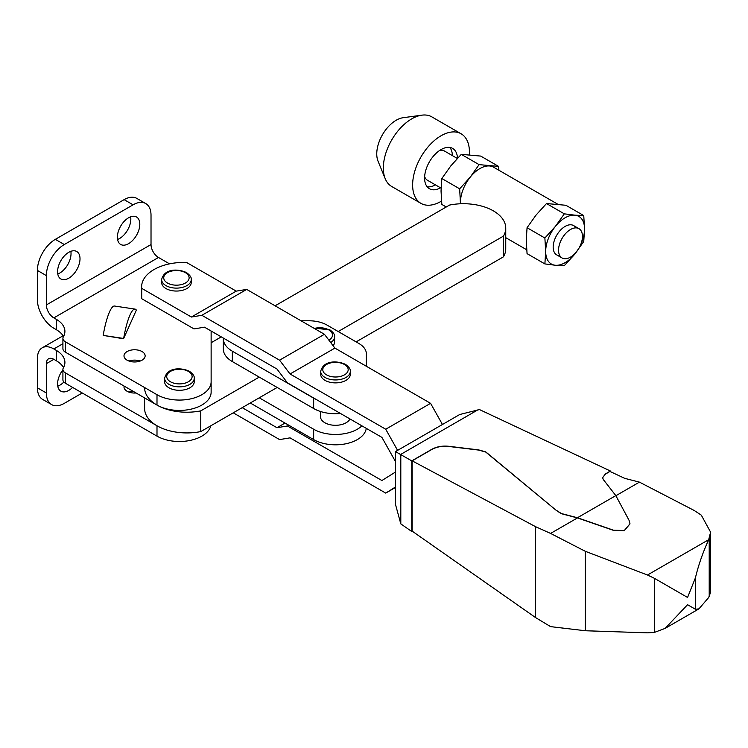 <?xml version="1.0" encoding="UTF-8"?>
<svg xmlns="http://www.w3.org/2000/svg" width="748" height="748" viewBox="0 0 748 748"><rect width="100%" height="100%" fill="white"/><g stroke="black" fill="none" stroke-linecap="round" stroke-linejoin="round"><path stroke-width="1.12" d="M124.112 386.08A10.575 6.106 0 0 0 124 386.94A10.575 6.106 0 0 0 127.095 391.26A10.575 6.106 0 0 0 136.071 392.981M142.045 351.551A10.575 6.106 180 0 1 145.14 355.87A10.575 6.106 180 0 1 138.614 361.508A10.575 6.106 180 0 1 127.095 360.181A10.575 6.106 180 0 1 124 355.87A10.575 6.106 180 0 1 130.526 350.232A10.575 6.106 180 0 1 142.045 351.551M164.625 381.761A14.801 8.546 0 0 0 168.954 387.801A14.801 8.546 0 0 0 185.083 389.652A14.801 8.546 0 0 0 194.218 381.761L194.218 378.31A14.801 8.546 180 0 1 185.083 386.202A14.801 8.546 180 0 1 168.954 384.35A14.801 8.546 180 0 1 164.625 378.31L164.625 381.761M68.797 252.291A15.858 9.154 120 0 0 58.438 266.269A15.858 9.154 120 0 0 60.868 278.976A15.858 9.154 120 0 0 68.797 278.191A15.858 9.154 120 0 0 79.157 264.212A15.858 9.154 120 0 0 76.726 251.506A15.858 9.154 120 0 0 68.797 252.291M57.774 273.974A15.858 9.154 120 0 0 59.821 273.011A15.858 9.154 120 0 0 70.845 251.328M62.916 369.821A15.858 9.154 120 0 0 60.868 391.176A15.858 9.154 120 0 0 68.797 390.391A15.858 9.154 120 0 0 72.612 387.417M57.774 386.183A15.858 9.154 120 0 0 59.821 385.211A15.858 9.154 120 0 0 63.851 382.032M128.591 217.771A15.858 9.154 120 0 0 118.231 231.74A15.858 9.154 120 0 0 120.662 244.446A15.858 9.154 120 0 0 128.591 243.661A15.858 9.154 120 0 0 138.95 229.692A15.858 9.154 120 0 0 136.519 216.985A15.858 9.154 120 0 0 128.591 217.771M117.567 239.454A15.858 9.154 120 0 0 119.624 238.481A15.858 9.154 120 0 0 130.648 216.808M210.814 425.78A31.715 18.307 180 0 1 189.45 440.563A31.715 18.307 180 0 1 156.996 436.14L65.394 383.247A8.452 4.881 180 0 1 62.916 379.797L62.916 369.437A8.452 4.881 0 0 0 65.394 372.897L65.394 383.247M136.36 310.102A33.828 6.919 98.5 0 0 135.005 309.092A33.828 6.919 98.5 0 0 123.663 338.461L136.36 310.102M135.005 309.092L114.538 306.035A33.828 6.919 98.5 0 0 103.187 335.403L123.663 338.461M103.187 335.403L123.663 338.779M62.916 369.437A8.452 4.881 0 0 1 63.356 367.885A29.602 17.092 0 0 0 64.908 362.425A29.602 17.092 0 0 0 56.24 350.344L53.847 348.961A23.253 13.427 -120 0 0 42.215 347.811A23.253 13.427 -120 0 0 37.4 358.46L37.4 387.801A25.367 14.651 120 0 0 42.655 399.423L51.621 404.593A25.367 14.651 120 0 0 64.309 403.34L82.252 392.981M46.367 363.64L53.847 359.321A10.575 6.106 -120 0 0 48.555 358.797A10.575 6.106 -120 0 0 46.367 363.64L46.367 392.981A25.367 14.651 120 0 0 51.621 404.593M211.132 331.018L211.132 381.761A31.715 18.307 0 0 1 191.553 398.675A31.715 18.307 0 0 1 156.996 394.71L65.394 341.817A8.452 4.881 0 0 1 62.916 338.367A8.452 4.881 0 0 1 63.356 336.806A29.602 17.092 0 0 0 64.908 331.355A29.602 17.092 0 0 0 56.24 319.274L53.847 317.891A10.575 6.106 -120 0 1 46.367 304.941L46.367 275.601A25.367 14.651 120 0 1 64.309 244.531L55.343 239.351A25.367 14.651 120 0 0 37.4 270.421L37.4 299.77A23.253 13.427 -120 0 0 53.847 328.25L56.24 329.634A29.602 17.092 180 0 1 63.515 336.535M46.367 304.941L151.021 244.531L151.021 215.181A25.367 14.651 120 0 0 145.767 203.568L136.791 198.388A25.367 14.651 120 0 0 124.112 199.641L55.343 239.351M145.767 203.568A25.367 14.651 120 0 0 133.079 204.821L124.112 199.641M65.394 341.817L65.394 352.177A8.452 4.881 180 0 1 62.916 348.727L62.916 338.367M65.394 352.177L156.996 405.07A42.281 24.413 0 0 0 200.773 410.867L259.247 377.104M211.132 381.761L211.132 392.12A31.715 18.307 180 0 1 191.553 409.034A31.715 18.307 180 0 1 156.996 405.07A42.281 24.413 0 0 1 144.616 387.801M64.309 244.531L133.079 204.821M128.983 361.05A10.575 6.106 180 0 1 140.166 361.05M169.553 263.857L158.492 257.471A10.575 6.106 -120 0 1 151.021 244.531M144.616 397.917L144.616 408.52A42.281 24.413 0 0 0 156.996 425.78L65.394 372.897M53.847 359.321L56.24 360.704A29.602 17.092 180 0 1 63.515 367.605M128.983 392.12A10.575 6.106 180 0 1 133.079 391.26M338.19 331.532L503.404 236.144L503.404 256.854A42.281 24.413 0 0 0 505.751 248.841L505.751 228.131A42.281 24.413 0 0 0 493.362 210.871A42.281 24.413 0 0 0 449.585 205.064L275.096 305.81M503.404 236.144A42.281 24.413 0 0 0 505.751 228.131M200.773 410.867L200.773 431.577L277.19 387.455M356.123 341.883L503.404 256.854M221.277 336.881L211.132 342.734M156.996 436.14L156.996 425.78A42.281 24.413 0 0 0 200.773 431.577M544.881 238.014L545.685 251.431A27.489 15.867 120 0 0 555.399 265.26L564.319 265.662L574.838 254.04L583.749 241.482L584.553 228.991L583.749 215.574L565.927 205.279L546.489 203.54L564.319 213.834L555.399 226.392L544.881 238.014L527.06 227.719L535.97 215.172L546.489 203.54M583.749 215.574L574.838 215.172A27.489 15.867 120 0 0 565.123 217.771A27.489 15.867 120 0 0 555.399 226.392A27.489 15.867 120 0 0 545.685 251.431L544.881 263.922L555.399 265.26A27.489 15.867 120 0 0 565.123 262.651A27.489 15.867 120 0 0 574.838 254.04A27.489 15.867 120 0 0 576.68 251.571M557.671 204.176L493.652 167.215A27.489 15.867 120 0 0 489.622 165.972A27.489 15.867 120 0 0 479.907 168.571A27.489 15.867 120 0 0 470.193 177.192L479.103 164.635L498.533 166.374L480.712 156.08L461.282 154.35L450.754 165.972L441.844 178.52L459.665 188.814L470.193 177.192A27.489 15.867 120 0 0 460.478 202.231A27.489 15.867 120 0 0 460.525 203.774M575.829 227.878A16.914 9.761 120 0 0 565.123 226.401L565.123 226.401A16.914 9.761 120 0 0 553.165 247.121A16.914 9.761 120 0 0 559.794 255.648M441.844 178.52L441.04 191.011L441.844 204.438L446.266 206.99M498.533 166.374L498.916 170.254M461.282 154.35L479.103 164.635M544.881 263.922L527.06 253.637L526.255 240.211L527.06 227.719M460.459 203.774L459.665 188.814M580.738 244.549A27.489 15.867 120 0 0 584.553 228.991A27.489 15.867 120 0 0 574.838 215.172L564.319 213.834M441.086 188.131L427.501 180.287A16.914 9.761 -60 0 1 424.64 176.64M570.5 257.125A16.914 9.761 -60 0 1 562.047 257.966A16.914 9.761 -60 0 1 559.457 244.418A16.914 9.761 -60 0 1 570.5 229.505A16.914 9.761 -60 0 1 578.961 228.673A16.914 9.761 -60 0 1 581.551 242.221A16.914 9.761 -60 0 1 570.5 257.125M440.563 187.832A23.253 13.427 -60 0 1 429.408 188.711A23.253 13.427 -60 0 1 425.846 170.077A23.253 13.427 -60 0 1 441.04 149.581A23.253 13.427 -60 0 1 452.671 148.431A23.253 13.427 -60 0 1 457.467 158.277M449.847 147.45A23.253 13.427 -60 0 1 452.39 155.603M441.516 201.09A40.168 23.188 -60 0 1 441.04 201.371A40.168 23.188 -60 0 1 420.956 203.363L391.653 186.448A40.168 23.188 -60 0 1 385.211 178.688A40.168 23.188 -60 0 1 411.737 118.857A40.168 23.188 -60 0 1 421.881 115.164A40.168 23.188 -60 0 1 431.82 116.866L461.123 133.789A40.168 23.188 -60 0 1 469.361 154.677M420.956 203.363A40.168 23.188 -60 0 1 414.794 171.17A40.168 23.188 -60 0 1 441.04 135.771A40.168 23.188 -60 0 1 461.123 133.789M385.211 178.688L378.039 161.175A27.489 15.867 -60 0 1 396.188 120.241A27.489 15.867 -60 0 1 403.135 117.717L421.881 115.164M435.476 184.896A23.253 13.427 -60 0 1 427.155 186.757M439.824 150.339A16.914 9.761 -60 0 1 444.415 150.993L457.318 158.445M320.696 371.401L320.696 374.337A14.801 8.546 0 0 0 325.034 380.377A14.801 8.546 0 0 0 341.163 382.228A14.801 8.546 0 0 0 350.298 374.337L350.298 371.401C350.719 369.39 349.129 367.053 345.52 364.398C337.9 360.704 323.388 359.872 320.696 371.401A14.801 8.546 0 0 0 325.034 377.45A14.801 8.546 0 0 0 341.163 379.301A14.801 8.546 0 0 0 350.298 371.401M191.226 279.565L191.226 282.501A14.801 8.546 180 0 1 182.091 290.402A14.801 8.546 180 0 1 165.963 288.55A14.801 8.546 180 0 1 161.633 282.501L161.633 279.565A14.801 8.546 180 0 0 165.963 285.614A14.801 8.546 180 0 0 182.091 287.466A14.801 8.546 180 0 0 191.226 279.565C191.656 277.555 190.067 275.217 186.458 272.562C178.837 268.869 164.326 268.036 161.633 279.565M442.451 424.481L430.577 403.34L334.898 348.101L324.436 334.291L246.69 289.411L236.228 291.131L186.551 262.454A42.281 24.413 0 0 0 141.624 286.821A42.281 24.413 0 0 0 141.709 288.345L141.709 298.704A42.281 24.413 180 0 1 141.624 297.18L141.624 286.821M334.898 348.101L290.046 373.991L279.584 360.181L324.436 334.291M430.577 403.34L385.725 429.23L290.046 373.991M397.599 450.38L385.725 429.23M246.69 289.411L201.848 315.301L279.584 360.181M233.236 412.831L279.584 439.59L290.046 437.861L385.725 493.1L395.468 487.004M201.848 315.301L191.385 317.03L141.709 288.345M141.709 298.704L194.013 328.905L204.484 327.185L276.947 369.016L287.41 382.826L381.901 437.384L395.468 461.535M395.468 472.053L381.901 480.534L287.41 425.986L276.947 427.716L242.212 407.66M395.468 487.481L385.725 493.1M236.228 291.131L191.385 317.03M288.756 425.21L287.41 425.986M285.025 423.05L276.947 427.716M320.696 415.187A15.007 8.667 0 0 0 320.481 416.636A15.007 8.667 0 0 0 324.884 422.76A15.007 8.667 0 0 0 349.961 418.945M366.361 366.268L366.361 353.86A25.367 14.651 0 0 0 358.928 343.51L327.007 325.071A25.367 14.651 0 0 0 309.064 320.789L301.042 320.789M223.315 338.059A30.864 17.821 0 0 0 223.306 338.61L223.306 348.961A30.864 17.821 0 0 0 232.338 361.565L313.664 408.52A30.864 17.821 0 0 0 340.536 413.494M330.709 342.565A14.801 8.546 180 0 0 334.599 336.796L334.599 341.976A14.801 8.546 180 0 1 333.094 345.726M223.306 338.61A30.864 17.821 0 0 0 232.338 351.205L313.664 398.16A30.864 17.821 0 0 0 316.367 399.544M259.247 397.814L313.664 429.23A30.864 17.821 0 0 0 361.92 425.846M250.281 402.994L313.664 439.59A30.864 17.821 0 0 0 346.202 443.704A30.864 17.821 0 0 0 366.268 428.361M602.608 477.757L605.338 474.204L609.929 471.418L624.73 478.365L639.437 482.133L694.219 510.491L701.315 515.157L710.6 532.165L708.683 539.682C702.811 552.613 698.398 565.292 695.453 577.736L687.562 597.446L654.407 578.307L647.488 575.016L585.31 551.295L550.593 533.427L535.587 526.695L412.139 460.833L431.923 449.417C436.757 446.818 442.358 445.836 448.744 446.463L478.636 450.072L485.742 452.063L556.475 510.566L485.742 451.886L478.636 449.894L448.744 446.285C442.358 445.658 436.757 446.649 431.923 449.249L411.765 460.88L395.468 451.605L395.468 504.358L400.806 523.88L411.765 531.51L412.279 531.211M395.468 451.605L459.702 414.523L479.459 409.567L610.359 470.988L605.338 474.036L602.608 477.673L603.29 479.524L615.819 495.597L629.049 520.299L629.984 523.778L624.318 530.51L613.556 530.229L577.447 517.747L561.383 513.539L556.475 510.398M629.975 523.871L624.318 530.678L613.556 530.397L577.447 517.925L561.383 513.708L556.475 510.566M412.139 460.833L412.139 531.117L535.587 617.596L550.593 626.637L585.31 630.751L647.488 632.836L654.407 632.415L665.131 628.376L687.562 604.711L695.453 609.265L698.95 608.853L708.683 597.502L710.6 592.313L710.6 532.165M639.437 482.133L615.885 495.728M577.447 517.925L550.593 533.427M411.765 531.51L411.765 460.88M400.806 523.88L400.806 455.074M610.359 471.623L610.359 470.988M478.561 409.474L400.526 454.522M615.819 495.597L577.447 517.747M188.393 371.401A12.688 7.321 180 0 1 188.393 381.761A12.688 7.321 180 0 1 170.451 381.761A12.688 7.321 180 0 1 170.451 371.401A12.688 7.321 180 0 1 188.393 371.401M46.367 392.981L37.4 387.801M46.367 275.601L37.4 270.421M56.24 319.274L56.24 329.634M156.996 394.71L156.996 405.07M53.847 317.891L158.492 257.471M53.847 348.961L62.916 343.725M56.24 350.344L56.24 360.704M326.521 374.86A12.688 7.321 0 0 0 344.463 374.86A12.688 7.321 0 0 0 344.463 364.5A12.688 7.321 0 0 0 326.521 364.5A12.688 7.321 0 0 0 326.521 374.86M185.401 272.665A12.688 7.321 180 0 1 185.401 283.024A12.688 7.321 180 0 1 167.459 283.024A12.688 7.321 180 0 1 167.459 272.665A12.688 7.321 180 0 1 185.401 272.665M314.328 328.456A12.688 7.321 180 0 1 328.765 329.887A12.688 7.321 180 0 1 328.886 340.172M313.664 429.23L313.664 439.59M232.338 361.565L232.338 351.205M313.664 408.52L313.664 398.16M585.31 630.751L585.31 551.295M654.407 632.415L654.407 578.307M535.587 617.596L535.587 526.695M708.683 539.682L647.488 575.016M695.453 609.265L695.453 577.736M709.207 596.67L709.207 538.541M194.218 378.31C194.648 376.3 193.059 373.963 189.45 371.298C181.82 367.614 167.318 366.772 164.625 378.31M42.215 347.811L63.066 335.777M505.751 237.668L526.685 249.757M562.047 257.966L556.662 254.862M578.961 228.673L573.576 225.569M320.696 418.085L320.696 411.559M334.599 336.796C335.02 334.786 333.43 332.449 329.821 329.784L313.786 328.138M698.95 608.853L665.131 628.376"/></g></svg>
